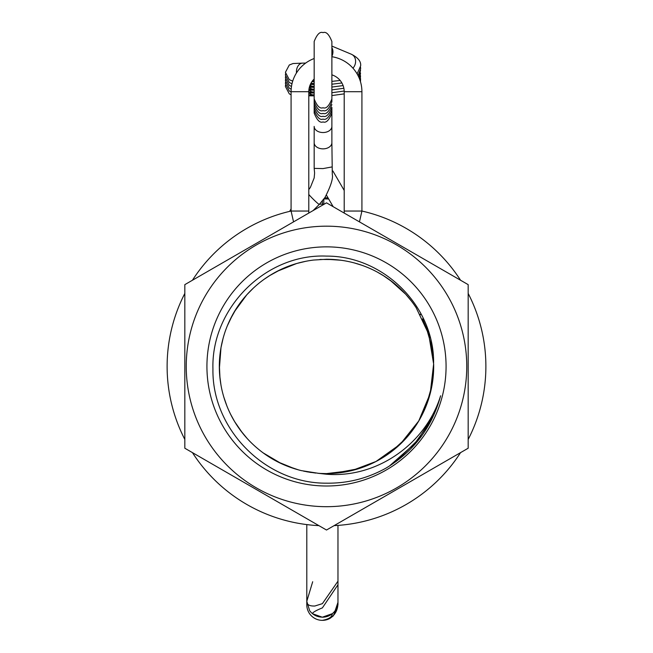 <?xml version="1.0" encoding="UTF-8"?>
<svg xmlns="http://www.w3.org/2000/svg" width="653" height="653" viewBox="0 0 653 653"><rect width="100%" height="100%" fill="white"/><g stroke="black" fill="none" stroke-linecap="round" stroke-linejoin="round"><path stroke-width="0.98" d="M468.177 448.227L468.177 439.445A159.381 159.381 0 0 0 468.177 293.426L468.177 284.643L326.5 202.846L184.823 284.643L184.823 448.227L326.5 530.024L468.177 448.227L468.177 284.643M326.5 506.687A140.256 140.256 0 0 0 466.756 366.431A140.256 140.256 0 0 0 326.5 226.175A140.256 140.256 0 0 0 186.244 366.431A140.256 140.256 0 0 0 326.5 506.687M285.214 465.344L298.56 469.907M303.604 471.14L311.146 472.503M240.345 430.188L247.291 438.636M219.686 375.23L221 385.327M232.852 314.305L227.26 325.961M270.987 274.75L263.885 279.451M334.352 259.543L319.97 259.453M270.122 457.59L277.656 461.826L295.091 468.911M320.484 473.441L326.263 473.605M230.525 414.141L234.631 421.618L242.516 433.021M219.8 356.358L219.343 364.749L219.988 378.365M241.153 301.613L236.41 308.387L229.864 320.084M280.676 269.55L269.126 275.901M223.677 396.681L227.007 406.28C234.68 425.168 246.703 440.685 263.077 452.831L281.541 463.728M306.747 471.776L315.823 473.074M326.5 473.605L351.983 470.544L375.997 461.491L400.216 444.244L418.744 420.989L430.196 393.547L433.641 364.015L428.686 334.091L416.19 307.767C404.95 290.765 390.102 277.917 371.655 269.24C357.33 262.628 342.278 259.306 326.5 259.257L313.489 260.057C293.262 262.628 275.182 270.277 259.241 282.994C243.43 295.858 232.125 311.905 225.309 331.12C218.69 350.4 217.563 369.998 221.93 389.914C226.493 409.782 235.896 427.021 250.123 441.624C264.498 456.08 281.582 465.744 301.376 470.625L318.37 473.294M223.171 337.968L220.983 347.698L219.351 369.002M253.691 287.785L246.81 294.772L234.182 311.987M306.224 261.192L296.699 263.486L276.896 271.419M433.608 362.807C434.106 305.677 383.066 255.772 326.5 256.107C265.591 253.454 211.033 308.355 212.943 368.986C211.792 429.682 265.926 483.669 326.5 483.171C347.535 483.473 367.345 478.469 385.947 468.152C413.782 451.386 432.008 427.266 440.62 395.783C425.732 443.95 376.846 478.363 326.5 474.225L317.807 473.254A107.182 107.182 0 0 0 433.657 364.015M362.105 265.347L354.301 262.93M411.692 301.4L405.693 294.225L389.89 280.006M433.086 355.167L431.886 346.972L425.976 326.524M422.597 413.888L426.262 405.595L432.025 385.221M383.131 457.426L390.51 452.39L406.223 438.073M333.585 473.376L358.709 468.658M326.5 246.858A119.572 119.572 0 0 0 206.928 366.431A119.572 119.572 0 0 0 326.5 486.003A119.572 119.572 0 0 0 446.072 366.431A119.572 119.572 0 0 0 326.5 246.858M384.625 276.39L377.059 271.934M420.418 314.803L420.14 314.281M340.825 260.221L326.5 259.257M399.171 287.655L393.179 282.529L382.748 275.199M429.78 337.781L427.446 330.426L422.556 318.884M431.225 389.196L433.086 377.671M346.074 471.809L352.334 470.446L365.949 466.087M398.061 446.228L403.391 441.093M184.823 284.643L184.823 293.426A159.381 159.381 0 0 0 184.823 439.445L184.823 448.227M433.804 415.071L414.794 444.473L433.804 415.071M417.83 440.897L389.302 466.111L417.83 440.897M431.004 420.834L411.406 448.146M421.079 436.726L396.093 461.5M344.327 213.139A17.713 17.713 0 0 1 344.204 211.041L344.204 91.722A17.704 17.704 0 0 0 331.879 74.85M344.204 211.041L361.917 211.041A159.381 159.381 0 0 1 460.561 280.243M359.452 221.865L361.917 211.041L361.917 91.722A35.417 35.417 0 0 0 331.879 56.721M314.166 57.415L314.166 58.525A35.417 35.417 0 0 0 291.083 91.722L291.083 211.041A159.381 159.381 0 0 0 192.439 280.243M314.166 79.013A17.704 17.704 0 0 0 308.796 91.722L308.796 211.041A17.713 17.713 0 0 1 308.673 213.139M192.439 452.627A159.381 159.381 0 0 0 318.893 525.632M460.561 452.627A159.381 159.381 0 0 1 334.107 525.632M331.879 166.964L323.023 168.596L314.175 168.376L314.166 142.738A8.856 6.122 0 0 0 323.023 148.86A8.856 6.122 0 0 0 331.879 142.738L332.295 174.465C333.259 178.391 330.81 186.089 324.941 197.541L319.333 204.381A8.856 0.653 45.2 0 0 319.35 204.332M308.796 194.504A8.856 0.653 45.2 0 0 313.089 199.034A8.856 0.653 45.2 0 0 319.333 204.381L313.105 210.576M332.932 171.086A8.856 0.931 149.8 0 0 332.916 171.037A8.856 0.931 149.8 0 0 332.883 171.004A8.856 0.931 149.8 0 0 332.206 171.053M309.318 92.979A8.856 6.261 89 0 0 313.089 94.832A8.856 6.261 89 0 0 313.244 94.832A8.856 6.261 89 0 0 313.252 94.832A8.856 6.261 89 0 0 313.416 94.824M309.342 87.339A8.856 6.261 89 0 0 313.089 89.159A8.856 6.261 89 0 0 313.244 89.159A8.856 6.261 89 0 0 313.252 89.159A8.856 6.261 89 0 0 313.416 89.151M309.318 90.138A8.856 6.261 89 0 0 313.089 92A8.856 6.261 89 0 0 313.244 92A8.856 6.261 89 0 0 313.252 92A8.856 6.261 89 0 0 313.416 91.991M310.053 85.159A8.856 6.261 89 0 0 313.089 86.327A8.856 6.261 89 0 0 313.244 86.327A8.856 6.261 89 0 0 313.252 86.327A8.856 6.261 89 0 0 313.416 86.318M311.097 82.996A8.856 6.261 89 0 0 313.089 83.486A8.856 6.261 89 0 0 313.244 83.486A8.856 6.261 89 0 0 313.252 83.486A8.856 6.261 89 0 0 313.416 83.486M312.697 80.629A8.856 6.261 89 0 0 313.089 80.654A8.856 6.261 89 0 0 313.244 80.654A8.856 6.261 89 0 0 313.252 80.654A8.856 6.261 89 0 0 313.416 80.645M331.879 47.636A8.856 7.444 112.7 0 1 332.883 52.828A8.856 7.444 112.7 0 1 331.879 56.321M337.968 525.396L337.968 584.761L322.386 607.878C315.832 610.522 312.526 612.473 312.469 613.714L322.386 617.224C327.7 617.093 331.953 614.922 335.136 610.702L337.968 602.344C338.066 609.469 335.389 614.824 329.936 618.399A15.582 15.582 0 0 1 306.796 604.76L306.796 524.588M323.945 204.095L319.472 204.234M322.386 204.005L322.386 200.895M322.337 620.35L322.386 620.35C328.941 619.126 332.246 616.897 332.304 613.665L322.386 617.175C317.064 617.044 312.811 614.873 309.636 610.653L306.796 601.315C306.698 604.629 309.383 606.196 314.836 606.017L322.386 603.65L337.968 581.186L337.968 604.768L333.226 615.959L329.961 618.383M312.689 581.733L306.796 601.315M344.204 91.722L361.917 91.722M308.796 91.722L291.083 91.722M293.548 221.865L291.083 211.041L308.796 211.041M314.166 142.738L314.166 126.413A8.856 6.122 0 0 0 323.023 132.535A8.856 6.122 0 0 0 331.879 126.413L331.879 142.738M305.686 63.072L302.535 63.129A8.856 6.261 89 0 0 296.429 71.871A8.856 6.261 89 0 0 296.47 72.948M357.109 73.903L360.636 65.88C361.166 61.529 358.073 57.644 351.355 54.232A8.856 7.444 112.7 0 1 355.599 61.333A8.856 7.444 112.7 0 1 355.55 62.321A8.856 7.444 112.7 0 1 352.963 68.181M328.663 198.945L323.929 198.945M323.798 199.116L323.798 204.087M324.712 197.875L328.043 197.875M344.204 190.447L332.916 171.037M333.169 206.699L326.451 195.149M289.663 211.368L291.083 208.887M331.879 110.577L331.879 126.413M314.175 168.376L314.599 173.086L314.158 177.991L310.338 187.509L308.796 189.558M323.023 121.915C326.108 123.197 329.055 120.242 331.879 113.059L331.879 107.37C329.055 114.569 326.108 117.524 323.023 116.242C319.946 117.524 316.991 114.569 314.166 107.394L314.166 113.059C316.991 120.242 319.946 123.197 323.023 121.915M285.524 85.094L285.41 86.514L289.295 93.852L291.083 94.791M308.796 95.803L314.166 95.844M331.879 95.558L344.204 93.869M360.497 81.796L360.546 78.646M314.166 94.816L308.796 94.914M331.879 96.024L331.879 101.721C329.055 108.896 326.108 111.851 323.023 110.569C319.946 111.851 316.991 108.896 314.166 101.721L314.166 113.059M285.524 79.429L285.41 80.841L289.295 88.179L291.181 89.159M308.869 90.138L314.166 90.179M331.879 89.885L343.862 88.269M359.566 79.037L360.546 72.973M314.166 89.143L308.967 89.232M314.166 110.226C316.991 117.409 319.946 120.356 323.023 119.083C326.108 120.356 329.055 117.409 331.879 110.226M285.524 82.262L285.41 83.682L289.295 91.02L291.083 91.959M308.796 92.971L314.166 93.012M331.879 92.726L344.188 91.036M360.105 80.548L360.546 75.805M314.166 91.975L308.796 92.073M314.166 104.553C316.991 111.736 319.946 114.683 323.023 113.41C326.108 114.683 329.055 111.736 331.879 104.553M285.524 76.589L285.41 78.009L289.295 85.347L291.483 86.425M309.359 87.306L314.166 87.339M331.879 87.053L343.111 85.592M358.889 77.405L360.546 70.132M314.166 86.302L309.62 86.384M285.524 73.756L285.41 75.168L289.295 82.507L291.997 83.747M310.346 84.474L314.166 84.506M331.879 84.213L341.903 82.988M358.081 75.691L360.636 68.72L360.546 67.3M314.166 83.47L310.804 83.535M314.166 96.024L314.166 101.721M331.879 54.583L331.879 41.506C329.055 34.323 326.108 31.368 323.023 32.65C319.946 31.368 316.991 34.323 314.166 41.506L314.166 98.881C316.991 106.064 319.946 109.01 323.023 107.737C326.108 109.01 329.055 106.064 331.879 98.881L331.879 41.506M302.535 63.129L293.042 63.537L289.295 64.998L285.41 72.336L289.295 79.674L292.724 81.078M311.938 81.658L314.166 81.666M331.879 81.38L340.156 80.45M314.166 80.637L312.673 80.662M314.166 41.506L314.166 54.583M351.355 54.232L331.879 46.077M328.018 197.843L324.737 197.843"/></g></svg>
